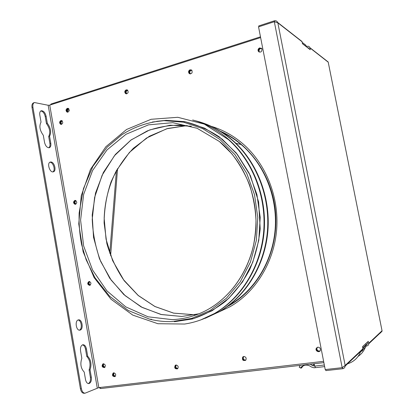 <?xml version="1.0" encoding="UTF-8"?>
<svg xmlns="http://www.w3.org/2000/svg" width="414" height="414" viewBox="0 0 414 414"><rect width="100%" height="100%" fill="white"/><g stroke="black" fill="none" stroke-linecap="round" stroke-linejoin="round"><path stroke-width="0.62" d="M184.634 324.038L157.936 323.722L132.754 315.095L110.983 299.213L94.087 277.546L83.131 251.821L78.758 223.927L81.242 195.812L90.449 169.435L105.865 146.727L126.544 129.489L151.12 119.284L177.772 117.297L204.325 124.112L228.388 139.565C252.509 160.906 266.492 196.453 263.708 231.322C260.841 266.192 241.543 297.656 214.902 313.253C205.282 318.837 195.196 322.434 184.634 324.038M192.655 119.977C205.851 123.532 217.93 130.1 228.885 139.684C252.975 160.989 266.937 196.474 264.153 231.281C261.291 266.083 242.024 297.495 215.42 313.072L200.79 319.908M194.689 120.567C208.511 123.921 221.143 130.586 232.58 140.558C256.406 161.6 270.202 196.614 267.449 230.96C264.613 265.302 245.564 296.315 219.239 311.711L202.767 319.158M197.266 121.23C210.312 124.743 222.24 131.222 233.066 140.672C256.856 161.683 270.632 196.634 267.884 230.919C265.053 265.203 246.03 296.16 219.741 311.535L205.282 318.283M315.313 367.637L314.014 367.787L311.411 366.995C309.361 365.422 307.152 364.827 304.782 365.215C301.837 366.266 300.538 367.249 300.88 368.165L301.366 368.051L303.514 365.567M310.257 364.211L312.441 365.572L314.583 365.831M314.179 363.756L314.64 366.116L315.515 367.616M300.854 368.118L299.203 367.213L300.233 365.376M210.654 126.146C222.339 129.525 233.072 135.388 242.837 143.741C265.897 163.659 279.279 197.054 276.635 229.827C273.902 262.6 255.469 292.196 230.003 306.738L218.225 312.296M191.506 69.95L190.59 69.992C189.007 70.903 188.686 72.124 189.633 73.651L189.943 73.904M190.073 69.769L191.822 70.214C192.634 73.061 191.734 74.132 189.115 73.438C188.168 71.907 188.484 70.685 190.073 69.769M243.391 356.583L243.142 356.811C242.247 359.181 243.034 360.387 245.497 360.428M243.805 356.485C245.988 356.889 246.635 358.126 245.761 360.18C243.008 361.101 241.988 360.061 242.697 357.059L243.805 356.485M127.367 89.957L126.772 90.024C125.163 91.09 124.976 92.348 126.208 93.781L126.311 93.838M126.177 89.843L127.476 90.019C128.754 92.451 128.138 93.647 125.613 93.605C124.376 92.172 124.562 90.914 126.177 89.843M175.282 365.298L176.017 365.008C178.222 365.588 178.729 366.861 177.534 368.827C174.863 369.076 174.113 367.896 175.282 365.298L175.815 365.05C174.589 367.171 175.153 368.434 177.518 368.843M89.331 281.479C87.835 283.057 88.047 284.325 89.967 285.287M88.984 281.499L89.015 281.494C91.313 282.426 91.525 283.719 89.657 285.386C87.349 284.48 87.121 283.186 88.984 281.499M75.483 200.448C73.801 201.716 73.801 202.989 75.488 204.262M74.836 200.438L75.348 200.407C77.314 201.965 77.201 203.258 75.006 204.288C73.159 203.119 73.102 201.835 74.836 200.438M261.472 48.236L260.101 48.169C258.652 48.868 258.17 49.97 258.662 51.476L259.164 52.107M259.676 47.9L261.969 48.888C261.896 52.081 260.649 52.857 258.232 51.217C257.741 49.706 258.222 48.604 259.676 47.9M113.659 372.848C112.494 374.763 112.965 375.995 115.066 376.543M113.705 372.843C115.832 373.516 116.246 374.779 114.947 376.626C112.458 376.523 111.868 375.317 113.182 373.014L113.705 372.843M61.862 120.629L61.557 120.686C60.004 121.825 59.901 123.056 61.251 124.386M60.889 120.562L61.789 120.598C63.342 122.596 62.964 123.827 60.667 124.298C59.233 122.999 59.305 121.757 60.889 120.562M68.341 108.416L67.979 108.478C66.426 109.601 66.307 110.838 67.627 112.178M67.316 108.333L68.289 108.39C69.78 110.471 69.355 111.697 67.027 112.065C65.645 110.745 65.743 109.498 67.316 108.333M103.36 363.782C102.17 365.64 102.605 366.876 104.659 367.482M103.35 363.782C105.487 364.486 105.875 365.748 104.509 367.575C102.051 367.353 101.513 366.136 102.9 363.922L103.35 363.782M317.072 347.424L316.482 348.34C316.441 350.746 317.548 351.693 319.815 351.17M317.823 347.175C319.691 347.305 320.55 348.309 320.4 350.197C319.732 353.033 315.173 351.289 316.146 348.583L317.823 347.175M47.325 123.248C50.772 128.019 51.522 132.351 49.576 136.237L50.798 143.285C51.119 145.681 50.611 147.161 49.276 147.72C47.077 147.808 45.499 146.044 44.546 142.421L43.31 135.28C39.76 130.42 38.999 126.037 41.038 122.12L39.811 115.004C39.501 112.717 39.967 111.304 41.214 110.766C43.486 110.678 45.116 112.499 46.109 116.225L47.325 123.248L46.43 123.522L45.214 116.505C44.391 113.177 42.916 111.335 40.784 110.973M48.805 147.788C49.835 147.027 50.197 145.609 49.897 143.544L48.681 136.501C50.632 132.62 49.882 128.293 46.43 123.522M48.681 136.501L49.576 136.237M51.005 162.003C54.544 162.107 56.687 171.168 53.328 171.82C49.752 173.073 46.606 162.837 50.337 162.06L51.005 162.003M52.857 171.882C55.693 170.48 53.37 162.34 50.099 162.257L49.903 162.247M78.324 319.918L78.484 319.887C82.324 319.008 83.783 329.741 79.871 330.129C76.145 330.993 74.577 320.607 78.324 319.918M79.39 330.139C82.619 328.985 81.408 320.1 78.023 320.022M87.701 356.257C91.002 359.844 91.784 364.361 90.05 369.811L91.323 377.17C91.68 380.745 90.852 382.888 88.834 383.597C87.204 383.581 86.091 382.22 85.496 379.514L84.208 372.057C80.808 368.429 80.016 363.849 81.832 358.312L80.549 350.886C80.202 347.46 80.989 345.411 82.914 344.733C84.632 344.727 85.802 346.13 86.428 348.93L87.701 356.257L86.759 356.387L85.491 349.064C84.973 346.606 83.959 345.204 82.453 344.862M88.353 383.587C90.071 382.552 90.744 380.45 90.381 377.283L89.108 369.935C90.847 364.491 90.066 359.973 86.759 356.387M89.108 369.935L90.05 369.811M32.018 107.537L32.923 107.247C32.582 104.721 33.099 103.153 34.486 102.548L33.586 102.843C32.199 103.448 31.676 105.011 32.018 107.537L80.419 388.751C81.077 391.758 82.324 393.269 84.151 393.29L85.108 393.181C83.281 393.16 82.039 391.644 81.377 388.637L80.419 388.751M34.486 102.548L48.174 105.265L49.737 105.13L260.629 37.576M32.923 107.247L81.377 388.637M323.619 361.329L98.827 387.613L85.108 393.181M67.855 112.147L67.72 112.101C66.323 110.45 66.597 109.265 68.538 108.535M261.808 48.609C259.697 48.443 258.822 49.468 259.19 51.667L258.766 51.408C258.512 48.883 259.521 47.941 261.793 48.588M126.596 93.833L126.26 93.678C125.012 91.737 125.458 90.547 127.605 90.117M190.305 73.94L189.71 73.557C188.805 71.291 189.498 70.168 191.791 70.183M104.851 367.321L104.633 367.368C102.615 366.69 102.258 365.5 103.562 363.792L103.562 363.792M61.474 124.35L61.365 124.314C59.916 122.73 60.149 121.54 62.059 120.743M75.726 204.185L75.669 204.185C73.858 202.907 73.878 201.685 75.741 200.521M320.213 350.668L319.008 351.305C317.207 351.165 316.41 350.192 316.606 348.386L316.943 348.143C316.746 349.949 317.543 350.917 319.339 351.056L320.069 350.813M115.263 376.378L114.983 376.44C112.975 375.788 112.592 374.598 113.834 372.869L113.907 372.828M177.761 368.62L177.275 368.765C175.189 368.201 174.724 366.995 175.878 365.153L176.141 364.998M245.812 360.113L245.031 360.418C242.956 360.014 242.356 358.84 243.23 356.904L243.82 356.48M243.867 356.475L243.675 356.656C242.801 358.591 243.401 359.761 245.476 360.17L245.838 360.082M191.868 70.266C189.84 70.675 189.296 71.845 190.228 73.775L190.419 73.94M176.292 364.993C175.293 366.851 175.795 368.02 177.808 368.512L177.86 368.507M127.75 90.247C125.975 91.002 125.649 92.187 126.782 93.802M75.948 200.635C74.623 201.768 74.618 202.917 75.928 204.081M90.19 285.168C88.104 284.289 87.903 283.072 89.574 281.515M89.791 281.582C88.648 282.969 88.844 284.118 90.371 285.029M114.135 372.854C113.286 374.499 113.715 375.612 115.413 376.197M103.836 363.802C102.977 365.402 103.365 366.509 105.011 367.14M62.266 120.914C60.874 121.804 60.692 122.922 61.722 124.267M317.486 347.289L316.943 348.143M68.74 108.706C67.301 109.565 67.089 110.688 68.098 112.075M100.98 388.482L99.567 387.525M50.487 104.887L51.082 103.992L260.478 36.815M100.188 388.379L99.179 387.571M326.527 60.874L328.209 62.136M382.07 330.9L380.544 332.944M367.518 343.91L366.597 344.774L367.534 343.739L367.27 342.249M325.606 369.521L325.818 370.608L342.74 368.724C344.148 368.398 344.955 367.513 345.157 366.069L345.152 365.453L342.171 367.668L325.223 369.567L258.543 26.869L274.316 21.709L277.841 22.817L277.737 22.501C277.069 21.119 275.988 20.54 274.487 20.767L258.74 25.927L258.9 26.755M342.502 367.508L342.74 368.724M306.603 46.528L307.281 46.321C308.487 46.057 309.33 46.482 309.801 47.6L310.246 49.747L302.458 43.724L302.003 41.493L299.927 40.075M302.189 42.357L306.029 45.349L306.143 46.482M274.668 21.714L274.487 20.767M308.896 48.702L308.756 48.045L307.291 47.46M361.055 351.393C362.245 351.165 362.892 350.441 363 349.225L362.54 346.621L368.263 341.333L368.708 343.832C368.605 345.007 367.979 345.706 366.825 345.928L365.898 346.042M362.866 348.272L365.681 345.633L365.914 346.792L362.964 349.582M361.971 350.192L361.629 350.518M110.626 255.64L117.571 168.612M69.262 110.367L67.523 109.989M68.543 108.768L68.853 108.841M226.468 306.991C256.633 291.637 277.37 254.977 275.791 216.724C274.259 178.475 250.61 143.617 219.301 130.767M174.372 321.709L193.7 318.594L212.144 310.723L228.735 298.328L242.552 281.913L252.778 262.243L258.791 240.322L260.204 217.329L256.918 194.533L249.135 173.176L237.331 154.412L222.22 139.182L204.671 128.19L185.643 121.856L166.128 120.329L156.58 121.333M151.612 319.297L149.599 319.158C157.02 321.036 164.581 321.833 172.276 321.564L191.532 318.454L209.908 310.598L226.437 298.23L240.198 281.856L250.387 262.233L256.375 240.363L257.777 217.428L254.506 194.683L246.749 173.383L234.992 154.66L219.937 139.461L202.451 128.495L183.5 122.171L164.053 120.645L152.305 122.047M172.183 319.634C184.039 319.163 195.439 316.063 206.389 310.329C233.17 296.15 252.887 265.307 255.686 230.877C258.429 196.443 243.887 161.429 219.389 141.484L197.069 128.262L172.757 122.679L148.471 124.852L126.042 134.255L107.024 149.904L92.612 170.47L83.638 194.425L80.59 220.119L83.618 245.864L92.545 269.969L106.874 290.809L125.768 306.857L148.041 316.803L172.183 319.634M191.335 126.208L170.118 125.204L149.645 129.944L131.083 139.932L115.402 154.417L103.365 172.472L95.52 193.059L92.198 215.063L93.533 237.346L99.458 258.766L109.715 278.203L123.843 294.587L141.174 306.945L160.844 314.449L181.777 316.472L198.968 313.807L181.824 316.462L161.46 314.568L142.271 307.473L125.24 295.736L111.18 280.128L100.726 261.524C95.65 247.965 92.814 233.884 92.229 219.291L94.599 197.468L102.129 175.231L114.461 155.685L130.964 140.087L147.27 130.922C158.805 126.772 170.754 124.837 183.117 125.116M187.226 125.551L167.598 128.49L149.361 136.247L133.401 148.259C124.096 158.117 116.634 169.378 111.014 182.031C106.564 195.217 104.261 208.837 104.095 222.887L106.859 243.603C110.698 257.063 116.5 269.473 124.272 280.827L138.219 295.529L154.914 306.526L173.601 313.144L194.916 314.795M229.216 305.134C254.419 290.835 272.624 261.529 275.165 229.139C277.634 196.743 264.127 163.851 241.124 144.507C234.924 139.306 228.269 135.114 221.159 131.921C228.264 135.109 234.924 139.306 241.124 144.507L235.933 143.311M314.48 365.283L313.652 365.94M314.64 366.116L324.333 365.003M304.212 364.91L304.782 365.215M314.257 364.139L312.441 365.572M45.214 116.505L46.109 116.225M49.897 143.544L50.798 143.285M85.491 349.064L86.428 348.93M90.381 377.283L91.323 377.17M97.264 387.996L48.174 105.265M49.737 105.13L98.827 387.613M365.179 345.576L366.297 344.536L365.857 343.553M364.765 347.879L365.158 347.781M359.978 352.407L359.699 352.345M306.381 46.668L302.437 43.615M368.662 343.335L382.039 330.755L328.214 62.188L309.869 47.848M342.171 367.668L274.316 21.709M302.07 41.752L277.841 22.817L345.152 365.453L362.954 348.707M308.844 48.459L307.493 47.413M109.757 253.213L116.412 170.677M214.902 313.253L215.42 313.072M228.388 139.565L228.885 139.684M219.239 311.711L219.741 311.535M232.58 140.558L233.066 140.672M174.403 321.709L192.391 318.971C204.185 315.147 215.213 309.268 225.47 301.335C235.054 292.32 243.127 281.732 249.689 269.576C255.195 256.732 258.698 243.168 260.199 228.89L258.621 201.934L250.418 175.676L236.265 152.983L219.368 136.936C208.387 129.67 196.774 124.567 184.535 121.633L166.128 120.329L164.053 120.645C148.828 121.819 134.762 126.529 121.856 134.757L107.102 147.224L92.896 166.361L83.431 188.686L79.157 212.853C78.805 223.524 79.617 234.096 81.605 244.576L86.148 259.78L94.935 277.675L109.694 296.31L128.247 310.479L149.599 319.158M206.389 310.329C229.216 298.168 247.174 274.037 253.482 245.481C255.06 237.279 255.893 228.968 255.997 220.543C255.485 208.92 253.358 197.074 249.611 185.001C245 173.549 239.044 163.111 231.752 153.697L219.389 141.484M187.263 125.556L166.697 128.775L146.556 138.012L129.427 152.424L116.531 170.454C108.892 185.337 104.773 201.287 104.168 218.313L106.041 239.199L112.639 260.66L123.693 279.905L138.24 295.461L154.939 306.489L173.626 313.124L194.958 314.785M315.416 367.658L324.648 366.613M302.21 367.156L300.88 368.165M189.633 73.651L189.115 73.438M243.142 356.811L242.697 357.059M126.208 93.781L125.613 93.605M75.317 204.293L75.006 204.288M258.662 51.476L258.232 51.217M113.508 372.879L113.182 373.014M61.163 124.391L60.667 124.298M67.565 112.178L67.027 112.065M103.179 363.818L102.9 363.922M316.482 348.34L316.146 348.583M243.23 356.904L243.675 356.656M189.71 73.557L190.228 73.775M175.878 365.153L176.214 364.993M126.26 93.678L126.725 93.812M258.766 51.408L259.19 51.667M323.872 362.628L100.762 388.544M358.053 356.438C361.215 354.286 363.575 351.429 365.122 347.869L365.355 347.32M365.759 345.436L366.188 345.121L365.81 346.259M365.909 343.506L366.297 344.536L362.778 347.822M360.594 351.828L360.827 351.274M360.351 352.397C357.763 358.126 353.499 361.934 347.553 363.813M306.184 46.13L306.764 46.741M382.05 330.765L328.224 62.183M368.708 343.832L382.101 331.179M345.162 366.069L363 349.225M328.173 61.976L309.801 47.6M302.003 41.493L277.737 22.501"/></g></svg>
